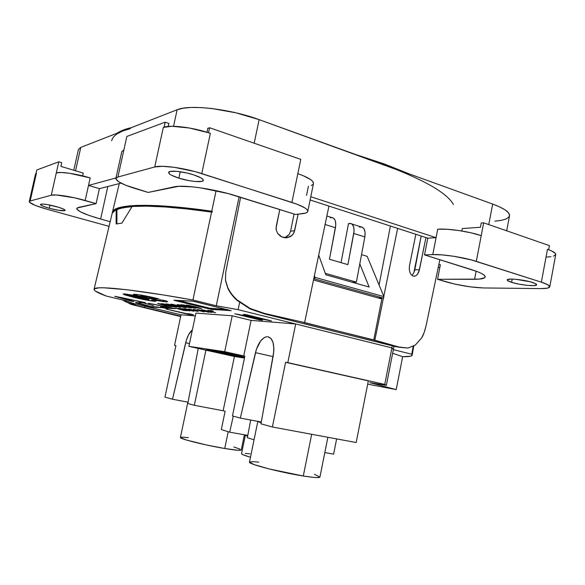 <?xml version="1.0" encoding="UTF-8"?>
<svg xmlns="http://www.w3.org/2000/svg" width="585" height="585" viewBox="0 0 585 585"><rect width="100%" height="100%" fill="white"/><g stroke="black" fill="none" stroke-linecap="round" stroke-linejoin="round"><path stroke-width="0.88" d="M276.23 230.051L276.222 226.366L279.791 209.554L276.032 228.208L276.23 230.051L277.692 233.452L276.23 230.051M280.303 236.055L277.692 233.452L281.904 236.947L280.303 236.055M284.917 237.751L281.904 236.947L287.213 237.7L285.787 237.795M409.244 269.071L409.493 265.656L415.847 234.292L409.493 265.656L409.244 269.071L409.851 272.237L409.244 269.071M411.153 274.65L409.851 272.237L411.153 274.65L412.557 275.835M56.423 206.615C62.076 208.245 64.993 209.503 65.162 210.388C63.56 211.273 58.273 210.563 49.301 208.267L50.017 205.072L49.301 208.267L43.334 206.315L40.489 204.721L41.798 204.033L46.88 204.501L58.683 207.28L63.765 209.196L65.096 210.505L58.61 210.329L49.301 208.267C43.604 206.637 40.643 205.372 40.416 204.458C42.003 203.565 47.341 204.282 56.423 206.615M193.401 174.769C200.033 176.962 203.346 178.834 203.346 180.377C203.185 182.834 189.394 181.54 178.856 178.154L180.238 171.741L178.856 178.154L171.332 175.142L169.804 174.184L168.626 172.531L170.096 171.471L176.787 171.332L186.71 172.955L193.401 174.769L200.955 177.855L203.2 179.69L203.331 180.429L201.649 181.416L194.937 181.482L188.677 180.582L178.856 178.154C172.122 175.968 168.714 174.067 168.634 172.458C168.67 170.001 182.717 171.281 193.401 174.769M532.394 282.423C535.29 283.359 536.708 284.142 536.657 284.785C536.774 286.76 519.933 285.078 511.597 282.35L512.211 279.082L511.597 282.35L507.517 280.537L507.422 279.63L511.341 279.067L516.124 279.323L530.142 281.773L535.589 283.688L536.657 284.749L534.076 285.604L527.465 285.378L519.056 284.156L511.597 282.35C508.628 281.4 507.158 280.595 507.195 279.937C506.902 277.977 523.948 279.615 532.394 282.423M367.687 159.208L384.36 164.911L384.535 164.041L355.11 154.338L384.535 164.041L409.588 174.037L384.535 164.041L384.36 164.911L492.68 204.07L488.767 224.589L492.68 204.07L259.133 119.64L399.548 170.718M111.662 140.809C112.474 136.905 116.232 133.607 122.945 130.916L177.131 109.746L173.548 126.294L177.131 109.746L80.774 147.398L122.945 130.916L130.418 128.612M131.449 127.596C125.139 129.095 120.356 130.96 117.088 133.204L123.121 130.119L131.449 127.596M145 306.211L144.692 307.622L180.736 316.171L136.429 305.48L144.692 307.622L145 306.211M180.655 316.573L133.117 304.939L124.788 301.355L122.821 300.003L130.499 304.127L133.117 304.939L136.429 305.48L126.85 301.048L136.429 305.48L133.117 304.939L180.655 316.573M284.632 237.715L286.635 236.837L289.217 234.439L290.621 231.148L294.05 214.022L290.621 231.148L294.628 230.797L298.131 214.183L294.072 232.53L291.995 235.448L287.213 237.7L290.562 236.523L293.18 234.11L294.628 230.797L290.621 231.148L289.217 234.439L285.041 237.583M304.617 322.569L328.945 206.081L304.617 322.569L303.578 322.489L374.839 340.177L400.089 347.351L407.899 348.068L415.218 345.172L421.602 337.954L424.162 332.521L426.019 326.057C424.622 331.695 423.152 335.658 421.602 337.954L415.218 345.172L407.899 348.068L395.182 346.554L400.301 347.41L395.182 346.554L264.457 313.874L395.182 346.554L400.089 347.351L373.727 340.068L381.844 298.986L373.727 340.068L304.617 322.569L264.632 313.458L304.617 322.569M250.139 308.463L264.632 313.458L250.139 308.463L237.188 299.937L250.139 308.463M227.762 287.608C229.817 292.047 232.962 296.156 237.188 299.937C233.4 296.712 230.263 292.602 227.762 287.608L225.517 280.142L225.7 272.376L225.517 280.142M310.116 199.968L427.789 238.168L436.074 237.671L310.781 196.736L436.074 237.671L432.783 254.592L424.527 254.892L427.789 238.168L436.074 237.671L432.783 254.592L424.527 254.892L471.656 269.656C480.841 272.603 485.353 275.038 485.199 276.961C484.724 278.482 481.192 279.257 474.589 279.279L476.131 271.169L474.589 279.279L437.543 279.294L454.969 284.142L470.157 286.847L483.356 287.944L540.679 288.595L547.238 288.193L549.776 286.847L547.757 284.734L541.374 282.167L476.314 261.363L483.671 222.819L549.432 245.634L548.672 249.722L547.472 249.312L541.374 282.167L471.393 259.93L453.77 256.281L442.121 254.884L432.783 254.592C442.889 254.109 464.168 257.393 476.314 261.363L481.221 235.645C469.148 231.455 447.876 228.347 437.712 229.218L436.074 237.671L437.712 229.218L447.079 229.269L458.735 230.512L470.786 232.757L481.221 235.645L483.671 222.819L549.432 245.634L548.672 249.722L547.472 249.312L541.374 282.167C547.085 284.032 549.885 285.597 549.768 286.855C549.381 288.054 546.353 288.632 540.679 288.595L483.356 287.944C471.4 287.476 458.984 285.451 446.099 281.86L437.543 279.294L440.359 264.727L438.794 264.764L440.359 264.727L437.543 279.294L479.269 279.096L484.702 277.707L485.184 276.522L484.073 275.074L481.382 273.4L477.192 271.564L424.527 254.892L427.789 238.168L310.116 199.968M438.209 267.557L439.818 267.535L438.209 267.557M313.472 183.573L312.734 181.423L310.693 179.595L303.096 175.646L297.823 173.686L291.9 202.41C302.599 205.957 307.893 208.962 307.776 211.419L313.48 183.536C313.67 180.714 308.449 177.423 297.823 173.686L300.77 159.376L209.591 127.742L207.799 128.327L206.951 132.276L207.799 128.327L209.591 127.742L208.494 132.766L189.321 127.991L171.953 126.28L163.31 127.406L154.718 166.966L117.914 177.021L126.835 136.459L165.182 122.177L164.107 127.113L163.31 127.406L154.718 166.966L117.914 177.021L116.283 177.796L115.888 178.886L118.711 181.789L125.79 185.255L148.166 192.436L174.089 186.871C183.522 184.487 214.417 188.926 236.625 196.026L295.549 214.49L305.641 213.072L307.33 212.18L307.79 210.995L306.971 209.554L304.895 207.909L297.217 204.26L201.767 173.591L210.351 133.387L208.516 132.758L209.591 127.742L300.77 159.376L291.9 202.41L195.156 171.639L174.33 167.332L162.542 166.308L154.718 166.966C161.577 164.802 184.619 167.997 201.767 173.591L210.351 133.387L208.494 132.766C192.319 127.391 171.639 124.817 164.166 127.135L165.182 122.177L168.875 123.442L168.217 126.448L168.875 123.442L165.182 122.177L126.835 136.459L123.874 149.95L121.79 151.639L115.896 178.44L117.914 177.021L123.874 149.95L121.782 151.669M29.265 201.613L30.149 200.999L29.316 201.481L29.447 202.198L35.254 205.408L47.144 209.276C35.729 206.03 29.762 203.47 29.265 201.613L35.502 174.067L36.424 173.292L36.029 173.431L36.811 169.979L58.793 161.796L56.292 172.919L61.279 172.48L69.52 173.27L90.178 177.92L88.51 185.438L90.178 177.92C76.584 173.796 60.116 171.39 56.292 172.919L51.275 195.229C55.034 194.001 71.509 196.538 85.169 200.501L88.51 185.438L115.998 177.964L88.51 185.438L99.406 188.648L96.094 203.624L76.942 208.07L76.789 209.064L80.518 211.872L88.92 215.368L100.627 219.031L107.801 186.513L100.627 219.031L110.177 221.693L100.627 219.031C85.286 214.636 77.308 211.119 76.701 208.487L78.5 207.404L96.094 203.624L85.169 200.501L88.51 185.438L99.406 188.648L96.094 203.624L74.661 197.84L56.226 194.98L51.275 195.229L30.149 200.999L36.811 169.979L58.793 161.796L51.275 195.229L30.149 200.999L36.424 173.292L35.495 174.067L35.751 174.9M83.267 173.094L60.884 166.381L83.267 173.094L82.646 175.88L83.267 173.094M99.406 188.648L121.073 183.127L99.406 188.648M78.412 149.526L80.774 147.398L75.545 170.783L80.774 147.398L78.427 149.482L73.783 170.25M254.183 143.215L259.133 119.64C230.38 108.956 189.43 104.218 177.131 109.746L183.083 108.21L191.068 107.465L200.794 107.567L211.858 108.517L235.989 112.832L259.133 119.64L254.183 143.215M462.304 228.552L461.828 230.995L462.304 228.552L480.446 227.265L462.304 228.552M306.547 195.353L308.419 186.235M546.529 257.042L550.982 256.705M553.468 256.193L555.735 254.57L555.406 253.502L551.809 251.038L548.635 249.729C553.542 251.572 555.904 253.188 555.735 254.585L549.768 286.855M506.676 230.804L509.513 215.792C509.937 212.326 504.321 208.421 492.68 204.07L499.787 206.98L505.074 209.869L508.358 212.633L509.55 215.141L508.679 217.32L505.828 219.083L501.169 220.377L494.939 221.174M117.373 133.687L122.945 130.916M384.36 164.911C424.052 179.763 447.064 192.955 453.412 204.487M480.446 227.265L481.258 223.002L483.671 222.819L481.258 223.002L480.446 227.265M47.144 209.276L109.066 226.358L47.144 209.276M115.896 178.44C116.225 181.284 122.916 184.728 135.969 188.78L148.166 192.436L178.622 186.322L192.092 186.812L200.487 187.843L228.018 193.54L295.549 214.49L302.803 213.635C305.845 213.269 307.505 212.53 307.776 211.419M313.012 184.421L311.286 185.496M58.793 161.796L61.71 162.681L60.884 166.381L61.71 162.681L58.793 161.796M163.31 127.406L164.166 127.135L163.31 127.406M208.494 132.766L210.351 133.387L208.494 132.766M414.897 276.135L412.922 276.003L414.326 276.23L416.03 275.645L417.5 274.263L419.438 269.729L414.823 269.795L413.844 272.844L421.178 236.026L414.823 269.795L419.438 269.729L425.946 237.568L419.014 271.338L417.668 274.036L415.877 275.74M397.639 228.384L383.789 296.31L397.639 228.384M383.431 298.043L374.839 340.177L383.431 298.043M225.7 272.376L240.625 197.284M250.087 308.931L264.457 313.874L264.632 313.458L264.457 313.874L250.087 308.931L237.196 300.463L250.087 308.931M227.821 288.229C229.868 292.639 232.991 296.719 237.196 300.463C233.43 297.26 230.307 293.18 227.821 288.229L225.583 280.844M379.095 285.012L390.392 226.029L379.095 285.012M412.301 275.067L413.844 272.844L412.301 275.067M439.847 259.689L426.019 326.057M313.502 280.018L381.844 298.986L313.502 280.018M225.422 279.411L225.634 281.173M173.591 308.28L148.575 303.227L170.155 307.82L160.378 306.803L161.35 307.527L167.99 308.624L165.855 308.112L175.134 308.668L165.855 308.112L165.979 307.542L165.855 308.112L167.99 308.624L161.35 307.527L161.453 307.059L161.35 307.527L160.378 306.803L170.206 307.586L148.51 303.242L173.591 308.28M158.301 307.037L150.857 306.547L135.683 302.248L135.976 302.862L151.581 307.045L161.248 307.63L150.279 306.73L138.491 302.92L135.976 302.862L135.683 302.248L150.857 306.547L158.301 307.037M219.55 352.667L207.419 349.757L206.132 349.223L208.596 349.472L242.19 356.133C226.702 352.66 205.379 348.609 206.088 349.252L219.55 352.667L244.501 357.793L219.55 352.667M240.362 355.848L212.041 350.232L209.927 350.02L210.98 350.466L221.232 352.923L209.891 350.042C209.306 349.508 227.294 352.923 240.362 355.848M185.694 342.715C187.215 336.624 189.445 332.346 192.385 329.874L188.626 334.7L186.483 339.856L172.509 399.233L188.07 402.195L172.509 399.233L185.694 342.715L189.481 343.563L185.694 342.715M255.469 352.645C258.022 343.132 261.853 337.816 266.957 336.682L264.201 337.625L260.639 340.96L256.391 349.333L240.34 418.099L261.312 422.012L240.34 418.099L232.464 415.906L240.34 418.099L255.469 352.645L273.056 356.631L255.469 352.645M261.173 422.794L257.802 421.514L261.173 422.794M303.293 476.014L311.673 434.282L303.293 476.014L268.99 468.907L253.853 464.512L249.473 462.113C247.63 463.898 280.712 472.519 303.293 476.014C313.882 477.653 319.432 478.011 319.929 477.089L317.011 477.594L313.56 477.375L303.293 476.014M247.623 436.286L245.568 434.999L229.693 432.176L221.32 429.558L225.115 411.292L223.134 410.75L225.115 411.292L221.32 429.558L229.693 432.176L233.276 416.132L229.693 432.176L247.791 435.394L245.371 435.225L247.623 436.286M241.539 453.682C241.51 454.326 244.486 455.525 250.468 457.273L242.936 454.721L241.539 453.667L245.356 435.145M187.829 402.334L180.421 437.456C179.061 438.728 205.24 445.302 224.728 448.505L228.208 431.708L224.728 448.505L206.783 445.053L186.249 439.971L180.436 437.565L182.345 437.119L188.421 437.653M211.755 211.207L216.106 190.673L211.755 211.207L212.289 211.368L212.121 212.245L211.565 212.084C176.246 207.156 149.775 205.276 132.151 206.446L121.907 223.126L116.144 223.982L116.144 209.452L112.196 213.225L112.51 212.37L116.144 209.452L116.92 209.671C120.049 208.253 125.058 207.287 131.947 206.754C125.058 207.287 120.049 208.253 116.92 209.671L116.898 223.828L116.92 209.671L116.144 209.452L122.594 207.58L132.151 206.446C124.751 206.958 119.42 207.96 116.144 209.452L116.144 223.982L121.907 223.126L132.151 206.446L146.769 206.147L165.175 206.966L186.973 208.947L211.565 212.084L192.933 300.003L216.274 305.779L238.124 309.662L391.906 347.892L392.294 345.698L391.906 347.892L393.347 349.647L411.789 354.217L412.059 355.409L410.553 356.207L402.648 356.689L392.63 353.274L402.648 356.689L396.221 389.61L369.859 382.67L386.341 385.376L384.74 384.425L285.59 362.305L368.331 380.893L356.17 442.523L368.331 380.893L285.59 362.305L272.398 427.006L356.17 442.523L272.398 427.006L260.983 423.84L272.398 427.006L285.59 362.305L287.805 362.642L295.681 323.973L251.089 320.397L232.201 315.783L195.931 313.107L232.201 315.783L251.089 320.397L243.726 355.936L224.698 351.695L232.201 315.783L224.698 351.695L188.896 346.342L195.931 313.107L188.896 346.342L205.913 350.181L188.896 346.342L224.698 351.695L243.726 355.936L251.089 320.397L295.681 323.973L391.906 347.892L393.347 349.647L393.961 346.188L393.347 349.647L411.789 354.217L413.164 346.422L411.789 354.217L412.162 355.175C411.796 356.323 408.622 356.828 402.648 356.689L396.221 389.61L369.859 382.67L386.341 385.376L393.347 349.647L386.341 385.376L384.74 384.425L391.906 347.892L384.74 384.425L287.805 362.642L295.681 323.973L238.124 309.662L239.616 302.482L238.124 309.662L216.274 305.779L239.126 196.816L216.274 305.779L192.933 300.003L211.565 212.084L212.121 212.245L212.289 211.368L182.6 207.697L146.572 205.423L137.285 205.518L123.164 206.9L118.353 208.128L115.033 209.693L113.366 211.236C117.548 204.011 154.498 203.032 212.289 211.368L211.755 211.207C150.36 202.373 113.19 204.136 112.379 212.465L114.653 209.584L117.973 208.026L129.08 205.905L136.883 205.401L156.831 205.62L168.853 206.373L211.755 211.207M181.036 314.781L132.649 303.271L126.228 300.814L106.412 296.09L95.34 291.059L94.141 289.831L94.302 288.873L98.989 287.827L103.596 287.776L126.689 289.721L162.864 294.884L192.933 300.003C130.587 288.814 93.746 285.429 94.053 289.297C93.973 290.796 98.097 293.063 106.412 296.09L126.228 300.814L132.649 303.271L181.036 314.781L174.52 345.399L175.917 345.611L164.963 397.135L172.509 399.233L164.963 397.135L175.917 345.611L174.52 345.399L175.895 345.706L174.52 345.399L181.036 314.781L195.332 315.929L181.036 314.781M332.938 217.795L334.861 219.682L335.454 221.276L335.753 225.4L329.457 259.25L335.454 227.733L325.099 224.494L335.454 227.733C336.324 221.518 335.11 218.132 331.819 217.576L326.876 215.997M361.53 254.65L367.19 256.362L383.914 296.624L314.979 277.37L314.401 275.725L314.979 277.37L314.335 278.891L383.263 298.079L378.042 297.926L383.577 297.94L383.914 296.624L367.19 256.362L361.53 254.65M359.468 227.112L362.13 227.082L364.133 228.984L365.098 232.472L364.843 236.925L353.771 233.459L347.899 264.647L329.457 259.25L347.899 264.647L354.064 231.148L353.72 227.068L352.228 224.304L351.132 223.587L348.499 223.631L341.033 262.643L348.499 223.631L349.991 223.353C353.347 223.938 354.612 227.309 353.771 233.459L364.843 236.925C365.662 230.812 364.375 227.455 360.974 226.848L351.76 223.923M231.192 310.664L193.299 301.195L173.906 300.2L210.819 309.289L231.192 310.664L211.77 309.428L209.562 309.019L209.737 308.2L211.945 308.609L211.77 309.428L211.945 308.609L227.302 309.553L209.737 308.2L209.562 309.019L174.9 300.529L192.304 301.056L231.192 310.664M210.746 310.496L212.333 310.993L208.626 310.664L213.423 311.242L211.317 310.533L213.189 311.227L207.755 310.35L212.187 310.986L210.746 310.496M179.2 306.481L185.014 307.6L186.132 307.571L184.231 306.957L171.383 304.193L179.2 306.481L170.666 304.222L183.368 306.737L185.482 307.637L179.2 306.481M191.704 307.966L177.182 304.588L184.911 306.942L191.704 307.966L187.588 306.847L183.602 306.628L178.008 304.639L191.704 307.966M193.862 311.242L182.469 308.595L193.862 311.242M260.091 320.01L262.621 320.207L246.044 316.134L271.462 320.902L245.766 314.555L243.243 314.379L260.179 318.554L234.79 313.794L260.091 320.01L260.179 319.607L260.091 320.01L262.621 320.207L246.044 316.134L271.462 320.902L245.766 314.555L243.243 314.379L260.179 318.554L234.79 313.794L260.091 320.01M198.161 311.491L188.78 308.917L196.319 311.103L184.684 308.646L198.161 311.491L184.684 308.646L196.319 311.103L188.78 308.917L198.161 311.491M204.15 311.915L193.291 309.268L204.15 311.915M208.816 312.288L197.116 309.56L208.816 312.288M188.655 314.438L193.511 314.818L189.452 313.845L186.491 313.618L165.994 309.019L188.655 314.438L188.794 313.794L188.655 314.438L193.511 314.818L189.452 313.845L186.491 313.618L165.994 309.019L188.655 314.438M145.409 302.642L114.835 296.288L132.385 301.443L120.415 297.619L145.409 302.642L120.459 297.392L134.016 301.611L131.172 301.143L114.74 296.302L145.409 302.642M153.694 305.633L142.374 302.547L138.842 302.343L143.069 302.847L153.694 305.633L143.098 302.716L138.842 302.343L142.374 302.547L153.694 305.633M211.551 312.427L208.794 311.651L210.995 311.805L215.675 312.719L201.489 309.75L210.856 312.383L202.227 309.801L215.675 312.719L208.838 311.461L211.551 312.427M187.163 310.723L175.427 308.098L183.69 310.423L187.163 310.723L183.58 310.394L180.377 309.085L174.681 308.09L187.163 310.723M189.803 310.957L180.553 308.478L178.125 308.317L189.803 310.957L178.125 308.317L180.553 308.478L189.803 310.957M195.317 307.564L201.342 308.631L198.205 307.483L186.352 305.048L191.185 306.547L198.11 307.63L199.814 308.273L195.317 307.564L199.953 308.244L195.536 306.811L196.618 307.366L196.085 307.396L186.001 305.107L195.587 306.825L201.649 308.58L195.317 307.564M195.902 308.295L192.882 307.162L182.498 305.165L185.109 305.319L183.639 304.961L180.385 304.77L195.902 308.295L189.525 307.125L194.469 307.944L192.582 307.096L187.917 306.16L187.551 306.372L188.07 306.606L187.383 306.562L187.478 306.094L187.383 306.562L180.385 304.77L183.639 304.961L185.109 305.319L182.498 305.165L193.357 307.279L195.902 308.295M171.559 306.694L157.584 303.461L165.182 305.721L171.559 306.694L167.624 305.626L163.917 305.421L158.338 303.505L171.559 306.694M177.036 307.045L172.473 306.503L168.283 304.924L161.701 303.637L172.531 306.657L177.036 307.045L172.531 306.657L168.312 304.931L162.937 303.79L165.043 304.683L164.275 304.639L161.014 303.659L167.588 304.756L172.473 306.503L177.036 307.045M174.22 306.174L180.421 307.322L179.149 306.642L166.44 303.907L174.22 306.174L165.745 303.937L178.293 306.43L180.421 307.322L174.22 306.174M165.935 301.86L167.705 301.67L165.226 300.58L159.61 299.732L160.363 300.339L157.979 300.163L148.897 298.394L158.879 298.855L141.431 295.132L133.709 294.299L133.358 294.445L133.797 294.811L136.7 295.856L125.117 293.955L123.15 294.065L124.32 294.708L136.693 298.058L153.263 301.143L156.115 301.151L153.19 299.856L163.837 301.677L167.712 301.706L165.226 300.58L159.61 299.732L160.568 300.251L159.72 300.339L148.897 298.394L157.482 298.511C147.054 296.025 139.442 294.621 134.645 294.284L133.358 294.438L136.7 295.856L123.157 294.036L124.32 294.708L124.429 293.904L124.32 294.708L133.658 297.348C143.062 299.557 150.089 300.865 154.747 301.275L156.122 301.136L153.19 299.856L153.299 299.352L153.19 299.856L165.935 301.86L166.103 301.063L166.645 301.085L166.103 301.063L165.935 301.86M136.875 295.059L136.7 295.856L136.875 295.059L134.608 294.284L136.875 295.059M153.431 300.368L155.083 300.5L154.747 301.275L154.915 300.493L151.493 300.12M187.822 403.496L194.322 405.303L223.134 410.75L234.417 356.492L244.45 358.057L234.417 356.492L205.913 350.181L234.417 356.492L223.134 410.75L194.322 405.303L205.913 350.181L194.322 405.303L187.822 403.496L198.235 348.411L187.822 403.496M333.611 454.135L324.821 452.593L333.611 454.135L336.638 438.904L333.611 454.135M254.051 439.803L247.353 437.704L250.694 420.03L247.353 437.704L254.051 439.803M367.687 384.155L396.221 389.61L367.687 384.155M232.464 415.906L244.852 356.104L243.726 355.936L244.852 356.104L232.464 415.906M260.983 423.84L273.773 351.687L273.875 348.316L273.012 342.422L270.87 338.364L267.776 336.697C272.866 338.225 274.716 344.389 273.319 355.19L260.983 423.84M233.846 447.006L239.952 449.053M241.254 449.967L237.612 450.238L224.728 448.505C235.199 450.223 240.713 450.713 241.254 449.982L244.384 434.787M245.254 453.36L249.956 453.843M314.357 474.281L319.936 477.082M249.605 461.945L253.4 461.66L258.731 462.15M244.53 357.669L221.232 352.923L244.53 357.669M230.746 354.722L243.865 356.967L230.746 354.722M213.437 350.62L240.442 355.98L224.333 353.508L221.079 352.784L227.916 353.83L213.437 350.62L227.916 353.83L221.079 352.784L224.333 353.508L240.442 355.98L213.437 350.62M238.965 356.426L244.603 357.296L238.965 356.426M244.559 357.508L242.197 357.142L244.559 357.508M152.824 306.679L152.7 307.227L152.824 306.679M170.184 307.666L170.776 307.703L170.184 307.666M137.936 300.851L137.811 301.392L137.936 300.851M133.782 296.792L133.658 297.348L133.782 296.792M130.66 295.783L124.488 293.933L130.66 295.783M164.005 300.88L162.71 300.719M149.065 297.597L154.689 297.845L149.065 297.597L148.897 298.394L149.065 297.597M143.881 297.165L144.824 297.407M146.111 297.743L147.318 298.094M148.224 298.394L148.846 298.884M130.769 294.767L130.47 295.622L142.894 297.758L143.069 296.968L136.766 295.579L142.235 296.763M131.259 294.833L131.106 295.542L131.259 294.833M148.861 299.586L141.599 298.621L130.711 295.813L137.658 296.58L148.861 299.586L149.029 298.818L143.069 296.968L142.894 297.758L148.159 299.674L136.444 297.465L130.47 295.622M132.963 295.739L136.612 296.683M209.671 311.512L203.236 310.021L209.671 311.512M202.161 310.847L207.902 311.995L198.695 309.692L207.799 311.929L202.161 310.847M260.267 318.138L260.179 318.554L260.267 318.138M269.173 320.331L269.093 320.712L269.173 320.331M246.124 315.761L246.044 316.134L246.124 315.761M187.405 309.845L192.955 310.957L183.982 308.726L192.845 310.891L187.405 309.845M190.066 306.13L195.01 307.023L188.465 305.721L187.748 305.443L188.107 305.238L189.942 305.56L195.01 307.015L190.066 306.13M179.866 305.085L184.246 306.642L186.088 306.752L179.866 305.085M173.972 305.026L177.416 305.582L172.685 304.354L177.328 305.524L173.979 305.026M180.041 306.54L184.377 307.264L179.032 306.284L178.191 305.999L178.586 305.692L184.231 306.957L180.041 306.54M160.166 303.951L166.184 305.538L160.166 303.951M169.021 304.734L172.414 305.29L167.734 304.068L172.326 305.224L169.028 304.734M175.039 306.233L179.31 306.95L173.796 305.911L173.197 305.699L173.577 305.399L179.164 306.65L175.039 306.233M186.088 306.752L179.829 305.231L186.088 306.752M166.184 305.538L160.136 304.083L166.184 305.538M149.877 297.29L143.332 297.005L140.517 295.952L141.314 295.856L141.468 295.14L141.314 295.856L149.877 297.29L149.979 296.792L149.877 297.29L143.332 297.005L140.788 296.171L141.314 295.856L149.877 297.29M140.934 295.052L140.517 295.952M177.818 300.368L209.737 308.2L177.818 300.368M314.335 278.891L313.736 278.899L314.628 278.745L314.979 277.37L383.914 296.624L383.277 298.079L314.335 278.891L383.277 298.079M369.157 287.038L359.797 263.886L369.157 287.038L325.845 274.796L369.157 287.038M318.693 255.155L325.845 274.796L318.693 255.155M325.311 273.334L356.382 282.138L352.199 282.248L356.382 282.138L325.311 273.334M364.843 236.925L356.382 282.138L364.843 236.925M331.702 217.576L330.364 217.861M133.797 304.661L130.499 304.127M257.802 421.522L249.473 462.128M119.267 183.588L112.379 212.465M94.061 289.246L112.196 213.225M412.162 355.175L413.756 346.101M327.878 437.28L319.929 477.089M178.264 305.582L178.176 305.977M173.27 305.297L173.189 305.67M160.568 300.251L160.641 299.886"/></g></svg>
